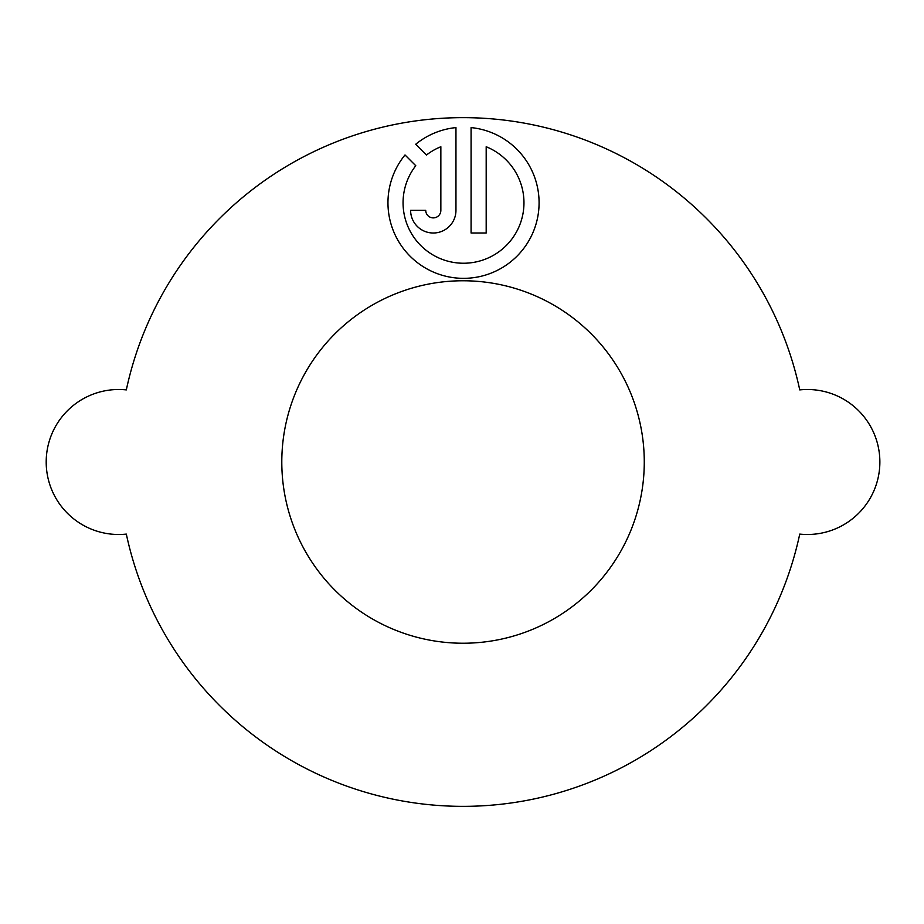 <?xml version="1.0" encoding="UTF-8"?>
<svg xmlns="http://www.w3.org/2000/svg" width="924" height="924" viewBox="0 0 924 924"><rect width="100%" height="100%" fill="white"/><g stroke="black" fill="none" stroke-linecap="round" stroke-linejoin="round"><path stroke-width="1.39" d="M486.186 146.743A60.453 60.453 0 0 1 463.513 263.236A60.453 60.453 0 0 1 415.765 165.708L405.012 154.955A75.572 75.572 0 0 0 463.513 278.343A75.572 75.572 0 0 0 539.085 202.783A75.572 75.572 0 0 0 471.078 127.593L471.078 233.01L486.186 233.01L486.186 146.743M281.797 462A181.231 181.231 0 0 0 463.039 643.231A181.231 181.231 0 0 0 644.271 462A181.231 181.231 0 0 0 463.039 280.769A181.231 181.231 0 0 0 281.797 462M46.2 462A72.488 72.488 0 0 0 126.322 534.095A344.34 344.34 0 0 0 799.745 534.095A72.488 72.488 0 0 0 879.867 462A72.488 72.488 0 0 0 799.745 389.905A344.34 344.34 0 0 0 126.322 389.905A72.488 72.488 0 0 0 46.2 462M426.449 155.024A60.453 60.453 0 0 1 440.852 146.743L440.852 210.337A7.554 7.554 0 0 1 433.287 217.891A7.554 7.554 0 0 1 425.733 210.337L410.614 210.337A22.673 22.673 0 0 0 433.287 233.01A22.673 22.673 0 0 0 455.959 210.337L455.959 127.593A75.572 75.572 0 0 0 415.696 144.271L426.449 155.024"/></g></svg>
